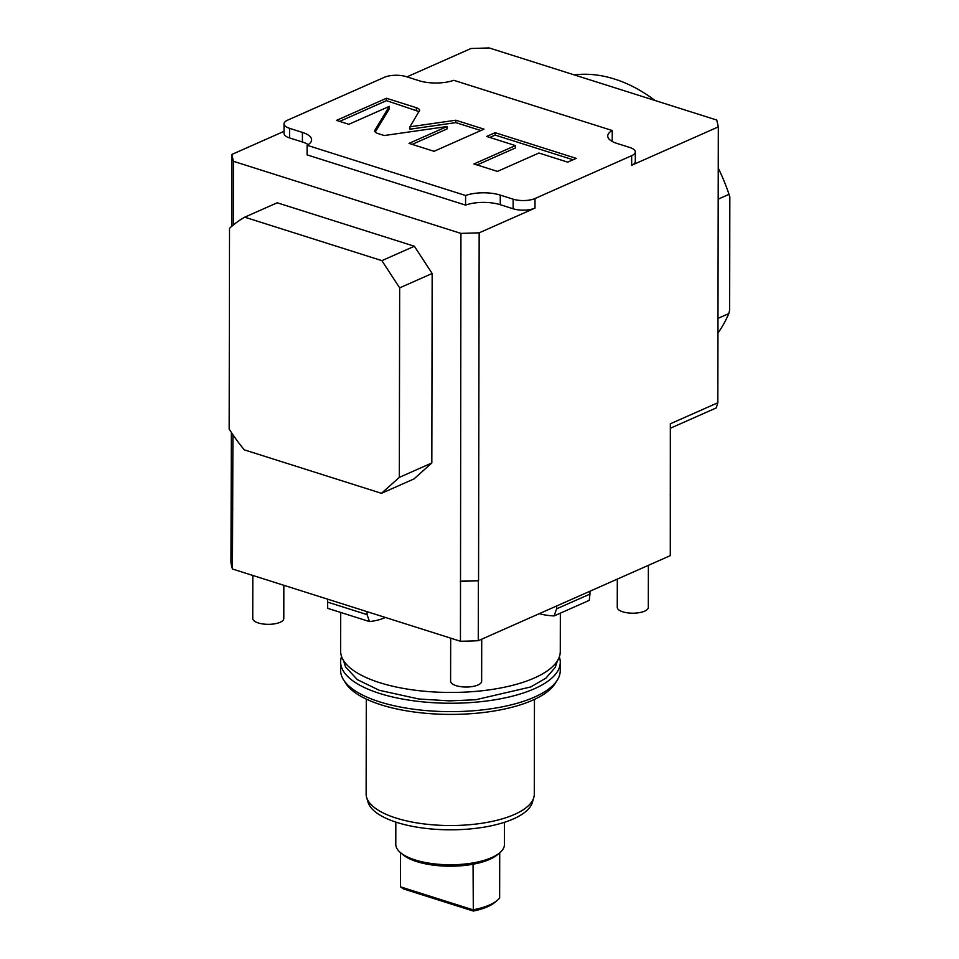 <?xml version="1.0" encoding="UTF-8"?>
<svg xmlns="http://www.w3.org/2000/svg" width="959" height="959" viewBox="0 0 959 959"><rect width="100%" height="100%" fill="white"/><g stroke="black" fill="none" stroke-linecap="round" stroke-linejoin="round"><path stroke-width="1.44" d="M244.317 449.855A155.214 110.141 66.1 0 1 229.165 429.081L229.513 228.326A155.214 110.141 66.1 0 1 244.725 217.178L381.886 260.644L399.663 287.88L399.328 477.378L381.478 493.322L244.317 449.855M233.289 225.029L233.397 161.292L460.931 233.397L460.44 641.247L232.474 569.011L232.917 434.763M244.725 217.178L277.223 202.781L414.384 246.247L432.161 273.483L431.826 462.981L413.988 478.925L381.478 493.322M460.931 233.397L479.164 232.833L478.553 580.663L460.32 581.214M478.553 580.663L478.373 580.734A219.887 82.342 -179.9 0 1 460.536 581.286M479.164 232.833L534.99 208.103A15.524 5.814 -179.9 0 1 513.125 208.774L500.262 204.699A25.869 9.686 0.1 0 0 465.571 205.106L465.594 195.504A25.869 9.686 -179.9 0 1 500.274 195.097L513.137 199.172A15.524 5.814 0.1 0 0 535.002 198.513L631.669 155.682A15.524 5.814 0.1 0 0 635.326 151.954A15.524 5.814 0.1 0 0 629.799 147.494L616.937 143.418A25.869 9.686 -179.9 0 1 607.73 135.986A25.869 9.686 -179.9 0 1 612.25 130.532L453.775 80.304A25.869 9.686 -179.9 0 1 419.083 80.712L406.22 76.636A15.524 5.814 0.1 0 0 384.355 77.307L287.688 120.127A15.524 5.814 0.1 0 0 284.032 123.867A15.524 5.814 0.1 0 0 289.558 128.326L302.421 132.402A25.869 9.686 -179.9 0 1 311.627 139.822A25.869 9.686 -179.9 0 1 307.108 145.277L465.594 195.504M635.326 151.954L635.302 161.544A15.524 5.814 -179.9 0 1 631.657 165.284L718.315 126.888L716.757 120.055L489.222 47.95L471.001 48.501L406.964 76.876M478.373 580.734L478.265 640.708L670.293 555.633L670.341 423.782L717.835 402.744L718.315 126.888M308.223 144.617A25.869 9.686 0.1 0 0 302.409 141.992L302.421 132.402M307.108 145.277L307.096 154.878L465.571 205.106M231.718 226.36L231.838 154.459L233.397 161.292M231.838 154.459L284.02 131.347M289.558 128.326L289.546 137.916A15.524 5.814 -179.9 0 1 284.02 133.457L284.032 123.867M289.546 137.916L302.409 141.992M232.474 569.011A219.887 82.342 0.1 0 1 230.951 562.334L231.359 432.437M612.25 130.532L612.238 140.122A25.869 9.686 0.1 0 0 611.123 140.793M419.419 111.16C420.114 109.794 419.083 108.643 416.326 107.708L386.477 98.25L336.489 120.39L348.824 124.31L389.33 106.365L374.945 130.112C374.25 131.479 375.281 132.63 378.05 133.565L384.247 135.531L447.05 126.54L409.025 143.382L434.007 151.306L483.995 129.153L455.837 120.223L409.937 126.804L419.646 110.381M374.945 131.659L374.717 130.892M515.403 145.576L473.926 163.953L497.433 171.397L538.922 153.02L567.692 162.143L576.203 158.367L495.144 132.678L486.633 136.454L515.403 145.576L515.403 147.974L477.079 164.948M419.131 111.628L386.477 100.647L339.642 121.397M409.937 126.804L409.937 129.201L455.837 122.62L455.837 120.223M480.843 130.544L455.837 122.62M447.05 126.54L447.05 128.938L412.178 144.389M389.33 106.365L389.33 108.763L375.233 132.042M386.477 98.25L386.477 100.647M573.05 159.769L495.144 135.075L489.785 137.449M495.144 132.678L495.144 135.075M478.265 640.708A219.887 82.342 -179.9 0 1 460.44 641.247M231.047 502.36A219.887 82.342 0.1 0 0 232.581 509.037M231.227 502.276L232.797 509.109M670.221 494.388A219.887 82.342 -179.9 0 1 670.389 495.671M670.329 428.253L716.253 407.911L717.835 402.744M717.979 318.388L728.804 313.605A154.962 109.949 66.1 0 1 717.955 333.061M718.195 199.148L729.008 194.353L729.835 196.943L729.643 310.284L728.804 313.605M729.008 194.353A154.962 109.949 -113.9 0 0 718.243 168.053M655.081 100.515A154.962 109.949 -113.9 0 0 574.213 74.886M340.709 612.453L340.637 651.137A109.817 41.117 0.1 0 0 379.704 682.676A109.817 41.117 -179.9 0 0 496.738 688.694A109.817 41.117 -179.9 0 0 560.272 651.521L560.344 613.173M341.584 656.543A109.817 41.117 0.1 0 0 340.625 661.938A109.817 41.117 0.1 0 0 379.692 693.465A109.817 41.117 -179.9 0 0 496.726 699.483A109.817 41.117 -179.9 0 0 560.26 662.321A109.817 41.117 -179.9 0 0 559.313 656.915M340.625 661.938L340.613 670.329A109.817 41.117 0.1 0 0 343.622 679.919A109.817 41.117 0.1 0 0 379.68 701.868A109.817 41.117 -179.9 0 0 557.191 680.291A109.817 41.117 -179.9 0 0 560.236 670.713L560.26 662.321M557.191 680.291L555.009 683.695A107.576 40.278 -179.9 0 1 381.107 704.829A107.576 40.278 0.1 0 1 345.791 683.335L343.622 679.919M534.451 699.399L534.283 794.208A84.08 31.479 -179.9 0 1 533.779 797.612A84.08 31.479 -179.9 0 1 481.454 823.325A84.08 31.479 -179.9 0 1 396.043 818.051A84.08 31.479 -179.9 0 1 366.614 797.325A84.08 31.479 -179.9 0 1 366.134 793.908L366.302 699.099M533.779 797.612L532.401 802.347A82.69 30.964 -179.9 0 1 480.938 827.641A82.69 30.964 -179.9 0 1 396.93 822.462A82.69 30.964 -179.9 0 1 367.992 802.06L366.614 797.325M504.482 822.295L504.446 844.531A54.327 20.343 -179.9 0 1 499.807 852.731A54.327 20.343 -179.9 0 1 415.115 859.935A54.327 20.343 -179.9 0 1 400.406 852.563A54.327 20.343 -179.9 0 1 395.791 844.34L395.827 822.103M499.807 852.731L497.433 854.733A51.738 19.372 -179.9 0 1 473.051 864.227A51.738 19.372 -179.9 0 1 416.781 861.602A51.738 19.372 -179.9 0 1 402.768 854.577L400.406 852.563M499.711 852.815L499.639 897.996A51.738 19.372 -179.9 0 1 497.349 900.309A51.738 19.372 -179.9 0 1 472.967 909.803L400.43 886.823L400.49 852.635M497.349 900.309L494.988 902.311A49.149 18.401 -179.9 0 1 473.314 911.05L473.051 864.227M473.314 911.05L403.415 888.897L400.43 886.823M283.84 585.29L283.792 618.543A15.524 5.814 -179.9 0 1 280.136 622.283A15.524 5.814 0.1 0 1 262.934 623.973A15.524 5.814 0.1 0 1 252.744 618.495L252.816 575.46M481.718 639.173L481.646 681.25A15.524 5.814 -179.9 0 1 477.99 684.99A15.524 5.814 0.1 0 1 460.788 686.668A15.524 5.814 0.1 0 1 450.598 681.19L450.67 638.155M648.38 565.342L648.308 607.419A15.524 5.814 -179.9 0 1 644.652 611.147A15.524 5.814 0.1 0 1 627.45 612.837A15.524 5.814 0.1 0 1 617.26 607.359L617.308 579.104M327.498 602.084L367.069 614.623L369.491 621.576L327.726 608.342L327.498 599.123M367.069 614.623L367.069 611.662M385.362 617.452A32.342 12.107 -179.9 0 1 369.491 621.576M589.953 594.077L589.27 600.358L554.086 615.942L556.616 608.833L589.953 594.077L589.953 591.223M554.086 615.942A32.342 12.107 -179.9 0 1 539.282 613.676M556.616 608.833L556.616 605.992M399.328 477.378L431.826 462.981M399.663 287.88L432.161 273.483M381.886 260.644L414.384 246.247M535.002 198.513L534.99 208.103M631.669 155.682L631.657 165.284M513.137 199.172L513.125 208.774M500.262 204.699L500.274 195.097M416.326 107.708L416.314 110.105M343.454 660.427L345.552 666.961L357.371 679.643L379.201 690.276L418.891 699.003L449.543 700.873L475.64 699.758L530.771 686.944L545.959 678.109L555.285 667.356L557.419 660.799"/></g></svg>
